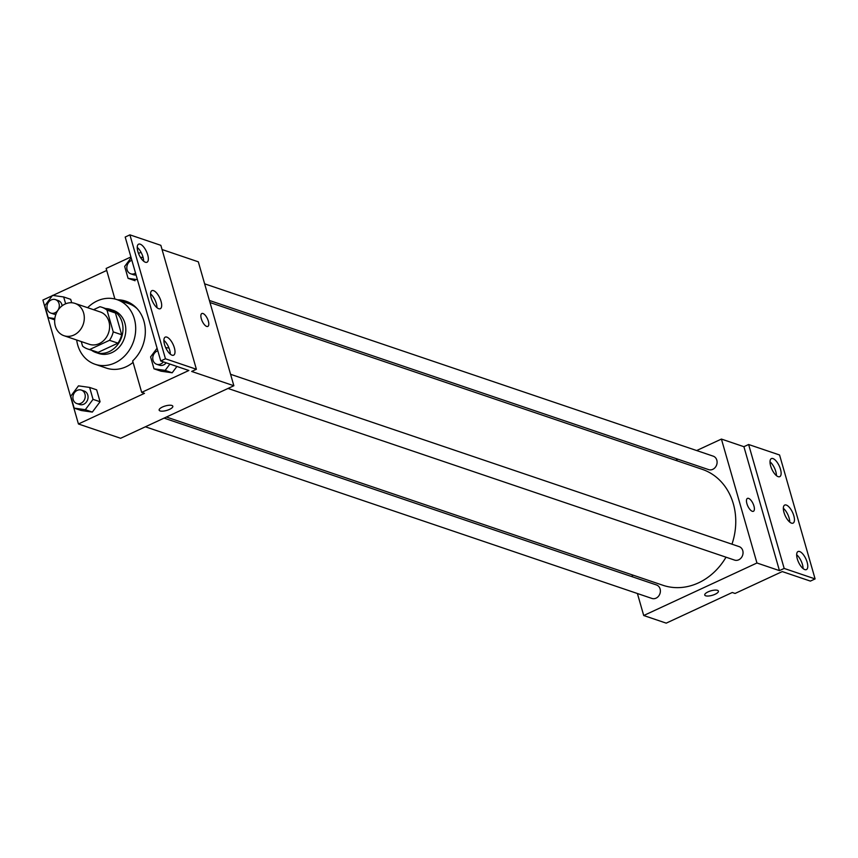 <?xml version="1.0" encoding="UTF-8"?>
<svg xmlns="http://www.w3.org/2000/svg" width="858" height="858" viewBox="0 0 858 858"><rect width="100%" height="100%" fill="white"/><g stroke="black" fill="none" stroke-linecap="round" stroke-linejoin="round"><path stroke-width="1.29" d="M65.036 304.064A17.063 14.554 108.7 0 1 74.946 303.389A17.063 14.554 108.7 0 1 83.258 324.227A17.063 14.554 108.7 0 1 63.996 335.714A17.063 14.554 108.7 0 1 54.655 320.56A17.063 14.554 108.7 0 1 65.036 304.064M74.946 303.389L100.257 311.969A17.063 14.554 108.7 0 1 108.569 332.797A17.063 14.554 108.7 0 1 89.307 344.294L63.996 335.714M81.263 341.57L82.572 346.106A22.029 18.79 108.7 0 0 87.72 348.991A22.029 18.79 108.7 0 0 89.672 349.517L109.524 340.304A22.029 18.79 108.7 0 0 113.235 331.885L107.003 310.146A22.029 18.79 108.7 0 0 101.855 307.261A22.029 18.79 108.7 0 0 99.903 306.735L93.543 309.684M113.235 331.885L121.675 334.738L115.444 313.009L107.003 310.146M101.855 307.261L110.296 310.124A22.029 18.79 108.7 0 1 115.444 313.009M121.675 334.738A22.029 18.79 108.7 0 1 117.964 343.157L109.524 340.304M87.72 348.991L96.15 351.844A22.029 18.79 108.7 0 0 98.102 352.37L117.964 343.157M91.538 350.289A22.758 19.412 -71.3 0 0 95.924 352.541A22.758 19.412 -71.3 0 0 116.677 345.871A22.758 19.412 -71.3 0 0 122.093 322.233A22.758 19.412 -71.3 0 0 110.521 309.438A22.758 19.412 -71.3 0 0 105.673 308.558M110.521 309.438L113.342 310.392A22.758 19.412 108.7 0 1 124.903 323.187A22.758 19.412 108.7 0 1 119.498 346.825A22.758 19.412 108.7 0 1 98.734 353.485L95.924 352.541M98.102 352.37L89.672 349.517M87.634 307.69A34.127 29.118 108.7 0 1 97.147 300.954A34.127 29.118 108.7 0 1 116.988 299.614A34.127 29.118 108.7 0 1 133.612 341.28A34.127 29.118 108.7 0 1 95.077 364.264A34.127 29.118 108.7 0 1 76.684 340.015M116.988 299.614L128.239 303.421A34.127 29.118 108.7 0 1 137.173 308.719M133.076 362.376A34.127 29.118 108.7 0 1 106.328 368.082L95.077 364.264M127.252 301.694A35.5 30.277 -71.3 0 0 120.367 300.75M106.714 270.452L52.864 295.431M52.306 295.688L42.9 300.053L78.432 423.981L144.487 393.339L141.677 392.385L188.857 370.495L160.736 360.971L165.455 358.783L196.385 369.262L191.666 371.45L233.859 385.746L198.316 261.819L162.055 249.528M70.71 299.345L71.686 302.745L70.71 299.345L63.674 296.965L52.531 295.377L44.809 305.716L48.23 317.642L54.815 318.586M74.163 408.118L81.199 410.499L92.342 412.087L100.075 401.737L96.654 389.822L89.618 387.43L78.475 385.853L70.753 396.192L74.163 408.118L85.317 409.695L93.039 399.356L89.618 387.43M114.897 299.002L106.145 268.457L130.909 256.971M138.513 253.442L141.023 252.273M160.736 360.971L125.193 237.044L129.912 234.856L160.854 245.334L196.385 369.262M78.432 423.981L120.624 438.277L233.859 385.746M207.829 326.426A7.111 2.885 65.1 0 0 208.344 321.16A7.111 2.885 -114.9 0 1 207.829 326.426A7.111 2.885 -114.9 0 1 202.22 321.182A7.111 2.885 -114.9 0 1 201.844 313.524A7.111 2.885 -114.9 0 1 208.355 321.16A7.111 2.885 65.1 0 0 201.844 313.524M159.148 410.156A7.111 2.338 164 0 0 160.092 410.928A7.111 2.338 -16 0 1 159.148 410.156A7.111 2.338 -16 0 1 165.347 405.952A7.111 2.338 -16 0 1 172.823 406.242A7.111 2.338 -16 0 1 168.125 409.963A7.111 2.338 -16 0 1 160.092 410.928A7.111 2.338 164 0 0 168.114 409.963A7.111 2.338 164 0 0 172.823 406.231M129.912 234.856L165.455 358.783M145.388 262.237A9.953 4.033 65.1 0 0 146.986 262.237A9.953 4.033 65.1 0 0 146.45 251.501A9.953 4.033 65.1 0 0 138.61 244.176A9.953 4.033 65.1 0 0 138.428 253.217A9.953 4.033 65.1 0 0 145.388 262.237M172.04 355.191A9.953 4.033 65.1 0 0 173.638 355.18A9.953 4.033 65.1 0 0 173.102 344.455A9.953 4.033 65.1 0 0 165.262 337.119A9.953 4.033 65.1 0 0 165.079 346.16A9.953 4.033 65.1 0 0 172.04 355.191M158.709 308.708A9.953 4.033 65.1 0 0 160.307 308.708A9.953 4.033 65.1 0 0 159.781 297.983A9.953 4.033 65.1 0 0 151.93 290.647A9.953 4.033 65.1 0 0 151.759 299.689A9.953 4.033 65.1 0 0 158.709 308.708M117.546 299.807A35.5 30.277 108.7 0 1 125.869 301.179A35.5 30.277 108.7 0 1 145.088 327.059A35.5 30.277 108.7 0 1 132.658 360.939L141.677 392.385M157.078 348.219L150.6 356.896L154.011 368.822L161.047 371.203L172.19 372.79L176.92 366.452L172.19 372.79L165.165 370.399L169.895 364.071M135.103 280.727L128.078 278.346L137.419 279.676M143.64 261.197A9.953 4.033 65.1 0 0 137.237 247.394M170.292 354.15A9.953 4.033 65.1 0 0 163.889 340.336M156.96 307.679A9.953 4.033 65.1 0 0 150.558 293.865M209.996 302.542L702.209 469.326A61.208 52.209 108.7 0 1 731.96 544.187M726.018 557.196A61.208 52.209 108.7 0 1 662.923 585.274L166.42 417.031M230.566 374.292L739.146 546.621A7.111 6.07 108.7 0 1 742.61 555.308A7.111 6.07 108.7 0 1 734.577 560.092L228.035 388.449M204.633 283.826L713.202 456.156A7.111 6.07 108.7 0 1 716.666 464.832A7.111 6.07 108.7 0 1 708.644 469.626L209.395 300.461M164.082 418.114L656.488 584.963A7.111 6.07 108.7 0 1 659.952 593.65A7.111 6.07 108.7 0 1 651.919 598.434L145.367 426.791M637.408 593.521L643.715 615.518L756.949 562.998L721.417 439.071L696.664 450.547M677.959 459.223L675.611 460.317M632.035 574.806L632.636 576.887M753.421 511.293A7.111 2.885 65.1 0 0 753.946 506.038A7.111 2.885 -114.9 0 1 753.421 511.293A7.111 2.885 -114.9 0 1 747.811 506.059A7.111 2.885 -114.9 0 1 747.436 498.391A7.111 2.885 -114.9 0 1 753.946 506.038A7.111 2.885 65.1 0 0 747.436 498.401M643.715 615.518L666.216 623.144L732.271 592.503L735.081 593.457L782.26 571.578L810.381 581.102L815.1 578.914L784.169 568.436L779.45 570.624L743.907 446.696L721.417 439.071M779.45 570.624L756.949 562.998M815.1 578.914L779.568 454.987L748.626 444.508L743.907 446.696M704.74 595.034A7.111 2.338 164 0 0 705.684 595.806A7.111 2.338 -16 0 1 704.75 595.034A7.111 2.338 -16 0 1 710.939 590.819A7.111 2.338 -16 0 1 718.414 591.108A7.111 2.338 -16 0 1 713.717 594.841A7.111 2.338 -16 0 1 705.684 595.806A7.111 2.338 164 0 0 713.706 594.83A7.111 2.338 164 0 0 718.414 591.108M791.484 523.133A9.953 4.033 65.1 0 0 793.082 523.123A9.953 4.033 65.1 0 0 792.556 512.398A9.953 4.033 65.1 0 0 784.705 505.062A9.953 4.033 65.1 0 0 784.534 514.103A9.953 4.033 65.1 0 0 791.484 523.133M799.635 551.533A9.953 4.033 65.1 0 0 798.037 551.533A9.953 4.033 65.1 0 0 798.562 562.258A9.953 4.033 65.1 0 0 806.413 569.594A9.953 4.033 65.1 0 0 806.584 560.553A9.953 4.033 65.1 0 0 799.635 551.533M772.983 458.58A9.953 4.033 65.1 0 0 771.385 458.59A9.953 4.033 65.1 0 0 771.91 469.315A9.953 4.033 65.1 0 0 779.761 476.651A9.953 4.033 65.1 0 0 779.933 467.599A9.953 4.033 65.1 0 0 772.983 458.58M784.169 568.436L748.626 444.508M789.735 522.093A9.953 4.033 65.1 0 0 783.333 508.279M803.067 568.564A9.953 4.033 65.1 0 0 796.664 554.761M776.415 475.622A9.953 4.033 65.1 0 0 770.012 461.808M686.829 613.588L687.376 613.331M772.297 576.201L772.854 575.933M65.637 303.796L63.674 296.965M55.427 299.614A7.111 6.07 108.7 0 1 58.88 308.301A7.111 6.07 108.7 0 1 50.858 313.084A7.111 6.07 108.7 0 1 46.965 306.767A7.111 6.07 108.7 0 1 51.287 299.903A7.111 6.07 108.7 0 1 55.427 299.614L58.237 300.568A7.111 6.07 108.7 0 1 62.098 305.834M55.899 314.285A7.111 6.07 108.7 0 1 53.668 314.039L50.858 313.084M54.687 319.83L48.23 317.642M81.36 390.09L84.181 391.044A7.111 6.07 108.7 0 1 87.634 399.721A7.111 6.07 108.7 0 1 79.612 404.504L76.802 403.56A7.111 6.07 108.7 0 1 72.909 397.243A7.111 6.07 108.7 0 1 77.231 390.369A7.111 6.07 108.7 0 1 81.36 390.09A7.111 6.07 108.7 0 1 84.824 398.766A7.111 6.07 108.7 0 1 76.802 403.56M81.199 410.499L92.342 412.087L85.317 409.695M92.342 412.087L100.075 401.737L93.039 399.356M100.075 401.737L96.654 389.822M143.147 257.614L140.369 257.218M131.135 257.754L124.657 266.42L128.078 278.346M136.068 274.957A7.111 6.07 108.7 0 1 133.516 274.742L130.706 273.788A7.111 6.07 108.7 0 1 126.812 267.471A7.111 6.07 108.7 0 1 131.135 260.607A7.111 6.07 108.7 0 1 131.875 260.317M135.543 273.134A7.111 6.07 108.7 0 1 130.706 273.788M168.994 348.069L165.669 347.597M154.011 368.822L165.165 370.399M166.195 362.827A7.111 6.07 108.7 0 1 159.459 365.208L156.649 364.264A7.111 6.07 108.7 0 1 152.756 357.947A7.111 6.07 108.7 0 1 157.078 351.072A7.111 6.07 108.7 0 1 157.808 350.783M161.047 371.203L172.19 372.79M163.385 361.872A7.111 6.07 108.7 0 1 156.649 364.264"/></g></svg>
